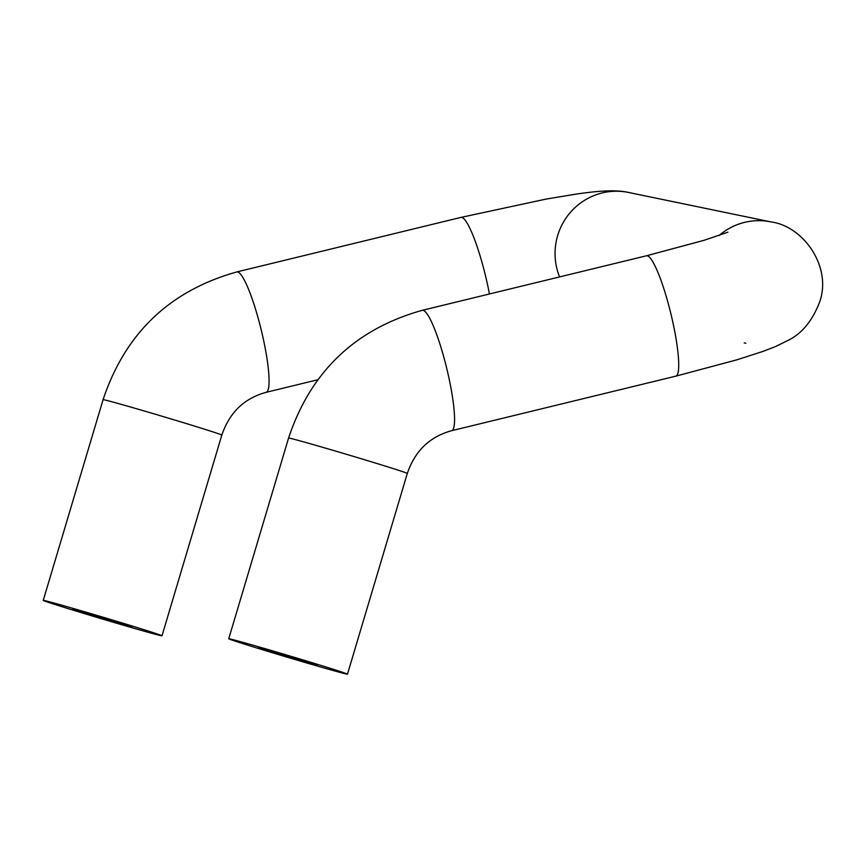 <?xml version="1.0" encoding="UTF-8"?>
<svg xmlns="http://www.w3.org/2000/svg" width="865" height="865" viewBox="0 0 865 865"><rect width="100%" height="100%" fill="white"/><g stroke="black" fill="none" stroke-linecap="round" stroke-linejoin="round"><path stroke-width="1.3" d="M346.487 674.04A61.956 0.962 16.6 0 1 282.552 655.8A61.956 0.962 16.6 0 1 228.738 638.759A61.956 0.962 16.6 0 1 288.38 655.54A61.956 0.962 16.6 0 1 347.471 674.159A61.956 0.962 16.6 0 1 346.487 674.04M317.293 665.25L258.43 647.604L317.293 665.25M160.998 635.667A61.956 0.962 16.6 0 1 97.064 617.426A61.956 0.962 16.6 0 1 43.25 600.386A61.956 0.962 16.6 0 1 102.892 617.167A61.956 0.962 16.6 0 1 161.993 635.786A61.956 0.962 16.6 0 1 160.998 635.667M131.815 626.876L72.941 609.23L131.815 626.876M559.579 276.919A61.956 60.961 -78.3 0 1 569.202 213.785A61.956 60.961 -78.3 0 1 628.606 192.473L770.953 221.916C803.401 226.057 832.422 267.047 819.512 302.35C812.365 320.645 802.223 333.144 789.096 339.848L775.613 346.53L763.341 351.276L737.067 359.775L675.803 376.156L451.617 430.705C429.754 436.674 414.984 450.925 407.307 473.447A61.956 0.962 -163.4 0 0 348.217 454.828A61.956 0.962 -163.4 0 0 288.575 438.047L228.738 638.759M745.511 343.189L745.857 343.254A61.956 60.961 -78.3 0 1 744.192 342.886M719.107 235.485A61.956 60.961 -78.3 0 1 770.953 221.916M727.919 232.166L704.186 240.275L646.512 255.77A61.956 9.98 76.3 0 1 662.893 285.785A61.956 9.98 76.3 0 1 677.425 347.989A61.956 9.98 76.3 0 1 675.803 376.156M646.512 255.77L422.325 310.308A61.956 9.98 76.3 0 1 446.675 368.144A61.956 9.98 76.3 0 1 451.617 430.705M489.428 293.981A61.956 9.98 -103.7 0 0 461.023 217.385L236.848 271.934A61.956 9.98 76.3 0 1 261.187 329.77A61.956 9.98 76.3 0 1 266.139 392.321C244.265 398.3 229.495 412.54 221.829 435.063A61.956 0.962 -163.4 0 0 162.728 416.443A61.956 0.962 -163.4 0 0 103.086 399.662L43.25 600.386M628.606 192.473C612.615 188.678 587.941 192.527 577.615 193.868L546.453 199.015L461.023 217.385M317.769 379.767L266.139 392.321M422.325 310.308C355.288 329.035 310.697 371.615 288.575 438.047M407.307 473.447L347.471 674.159M236.848 271.934C169.799 290.662 125.22 333.241 103.086 399.662M221.829 435.063L161.993 635.786"/></g></svg>
